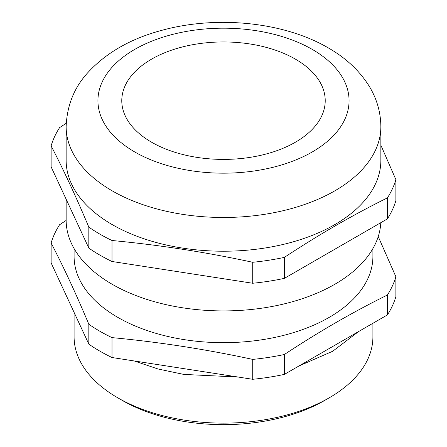 <?xml version="1.0" encoding="UTF-8"?>
<svg xmlns="http://www.w3.org/2000/svg" width="447" height="447" viewBox="0 0 447 447"><rect width="100%" height="100%" fill="white"/><g stroke="black" fill="none" stroke-linecap="round" stroke-linejoin="round"><path stroke-width="0.67" d="M329.148 397.864L324.651 400.462A143.046 82.589 180 0 1 122.349 400.462L117.852 397.864A149.404 86.26 0 0 0 329.148 397.864A149.404 86.26 0 0 0 372.904 336.87L372.904 323.287M295.428 59.149A101.72 58.73 0 0 0 184.572 46.421A101.72 58.73 0 0 0 121.78 100.676A101.72 58.73 0 0 0 151.572 142.207A101.72 58.73 0 0 0 262.428 154.936A101.72 58.73 0 0 0 325.22 100.676A101.72 58.73 0 0 0 295.428 59.149M112.236 224.612A157.355 90.847 0 0 0 283.716 244.308A157.355 90.847 0 0 0 380.855 160.372L380.855 126.635A157.355 90.847 180 0 1 283.716 210.565A157.355 90.847 180 0 1 112.236 190.869A157.355 90.847 180 0 1 66.145 126.635L66.145 160.372A157.355 90.847 0 0 0 112.236 224.612M66.145 199.239L66.145 220.069A157.355 90.847 0 0 0 112.236 284.309A157.355 90.847 0 0 0 281.604 304.496A157.355 90.847 0 0 0 380.788 222.701M74.096 248.577L74.096 256.41A149.404 86.26 0 0 0 117.852 317.404A149.404 86.26 0 0 0 280.677 336.099A149.404 86.26 0 0 0 372.904 256.41L372.904 248.577M112.007 337.625A174.838 100.944 180 0 1 99.871 331.244A174.838 100.944 180 0 1 88.824 324.237L88.824 344.14A174.838 100.944 180 0 0 112.007 357.522L252.717 379.291A174.838 100.944 180 0 0 284.387 374.39L387.393 314.923A174.838 100.944 180 0 0 395.88 296.64L395.88 276.738A174.838 100.944 180 0 1 387.393 295.02C353.057 311.984 318.722 331.808 284.387 354.493A174.838 100.944 180 0 1 252.717 359.394C205.816 349.275 158.908 342.022 112.007 337.625L112.007 357.522M378.235 236.569L395.88 276.738M380.855 145.18L395.88 179.621A174.838 100.944 180 0 1 387.393 197.904C353.057 214.873 318.722 234.692 284.387 257.377A174.838 100.944 180 0 1 252.717 262.277C205.816 252.158 158.908 244.906 112.007 240.508A174.838 100.944 180 0 1 99.871 234.127A174.838 100.944 180 0 1 88.824 227.121C76.258 197.183 63.692 170.106 51.12 145.884L51.12 166.865L88.824 248.102L88.824 227.121M88.824 324.237C76.258 294.299 63.692 267.222 51.12 243L51.12 262.903L88.824 344.14M387.393 295.02L387.393 314.923M284.387 374.39L284.387 354.493M51.12 243A174.838 100.944 180 0 1 59.607 224.718L66.15 220.444M252.717 359.394L252.717 379.291M395.88 179.621L395.88 200.602A174.838 100.944 180 0 1 387.393 218.885L284.387 278.358A174.838 100.944 180 0 1 252.717 283.258L112.007 261.489A174.838 100.944 180 0 1 88.824 248.102M284.387 257.377L284.387 278.358M387.393 218.885L387.393 197.904M51.12 145.884A174.838 100.944 180 0 1 59.607 127.602L66.223 123.283M112.007 240.508L112.007 261.489M252.717 283.258L252.717 262.277M74.096 312.397L74.096 336.87A149.404 86.26 0 0 0 117.852 397.864L122.349 400.462A143.046 82.589 180 0 1 122.349 400.456M134.715 151.941A125.562 72.492 0 0 0 312.285 151.941A125.562 72.492 0 0 0 312.285 49.416A125.562 72.492 0 0 0 134.715 49.416A125.562 72.492 0 0 0 134.715 151.941M358.678 331.501L332.657 351.269L298.836 366.048M238.072 377.022L183.745 374.407L157.992 368.971L134.24 360.964M380.855 126.635C380.71 112.102 376.776 98.547 369.06 85.975C359.338 70.531 345.71 57.819 328.182 47.84C283.817 21.875 216.756 15.304 162.205 30.228C130.742 38.571 105.794 52.886 87.361 73.168C74.012 87.942 66.944 105.76 66.145 126.635"/></g></svg>
